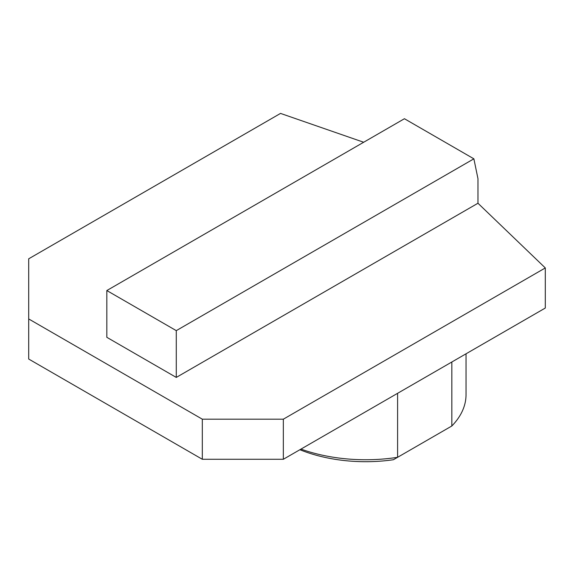 <?xml version="1.0" encoding="UTF-8"?>
<svg xmlns="http://www.w3.org/2000/svg" width="574" height="574" viewBox="0 0 574 574"><rect width="100%" height="100%" fill="white"/><g stroke="black" fill="none" stroke-linecap="round" stroke-linejoin="round"><path stroke-width="0.86" d="M283.341 459.279L545.3 308.037L545.3 267.943L283.341 419.185L283.341 459.279L202.321 459.279L202.321 419.185L28.7 318.943L28.7 359.037L202.321 459.279M363.672 142.252L280.528 113.408L28.7 258.802L28.7 318.943M202.321 419.185L283.341 419.185M545.3 267.943L477.963 203.239L176.275 377.419L106.829 337.318L106.829 290.544L176.275 330.638L176.275 377.419M106.829 290.544L404.426 118.725L473.873 158.826L477.963 178.679L477.963 203.239M473.873 158.826L176.275 330.638M299.901 449.722A114.585 66.154 180 0 0 393.384 459.738L451.838 425.987A110.488 63.793 0 0 0 466.031 394.711L466.031 353.806M300.97 449.105A122.771 70.882 0 0 0 397.595 457.306L397.595 393.319M451.838 362L451.838 425.987"/></g></svg>
